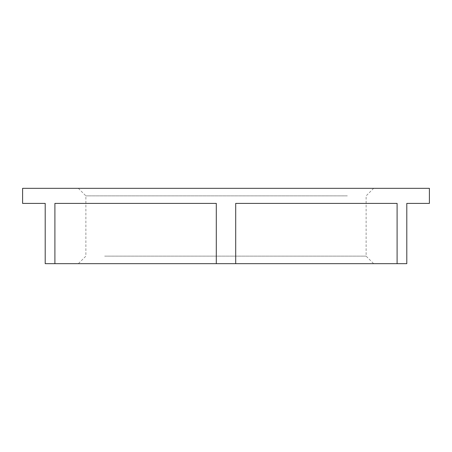 <?xml version="1.0" encoding="UTF-8"?>
<svg xmlns="http://www.w3.org/2000/svg" width="452" height="452" viewBox="0 0 452 452"><rect width="100%" height="100%" fill="white"/><g stroke="black" fill="none" stroke-linecap="round" stroke-linejoin="round"><path stroke-width="0.34" stroke-dasharray="2.26 1.69" d="M98.129 263.669L373.651 263.669L98.129 263.669M104.655 256.131L366.12 256.131L104.655 256.131M347.345 195.869L85.88 195.869L347.345 195.869M22.6 203.4L45.2 203.4L45.2 263.669L406.8 263.669L406.8 203.4L429.4 203.4M353.871 188.331L78.349 188.331L353.871 188.331M397.099 263.669L397.099 203.4L235.701 203.4L397.099 203.4L235.701 203.4L235.701 263.669M216.299 263.669L216.299 203.4L54.901 203.4L216.299 203.4L54.901 203.4L54.901 263.669M429.4 188.331L22.6 188.331M373.651 188.331L366.12 195.869L366.12 256.131L373.651 263.669M78.349 188.331L85.88 195.869L85.88 256.131L78.349 263.669"/><path stroke-width="0.68" d="M406.8 263.669L45.2 263.669L45.2 203.4L22.6 203.4L22.6 188.331L429.4 188.331L429.4 203.4L406.8 203.4L406.8 263.669M54.901 263.669L54.901 203.4L216.299 203.4L216.299 263.669M235.701 263.669L235.701 203.4L397.099 203.4L397.099 263.669"/></g></svg>
